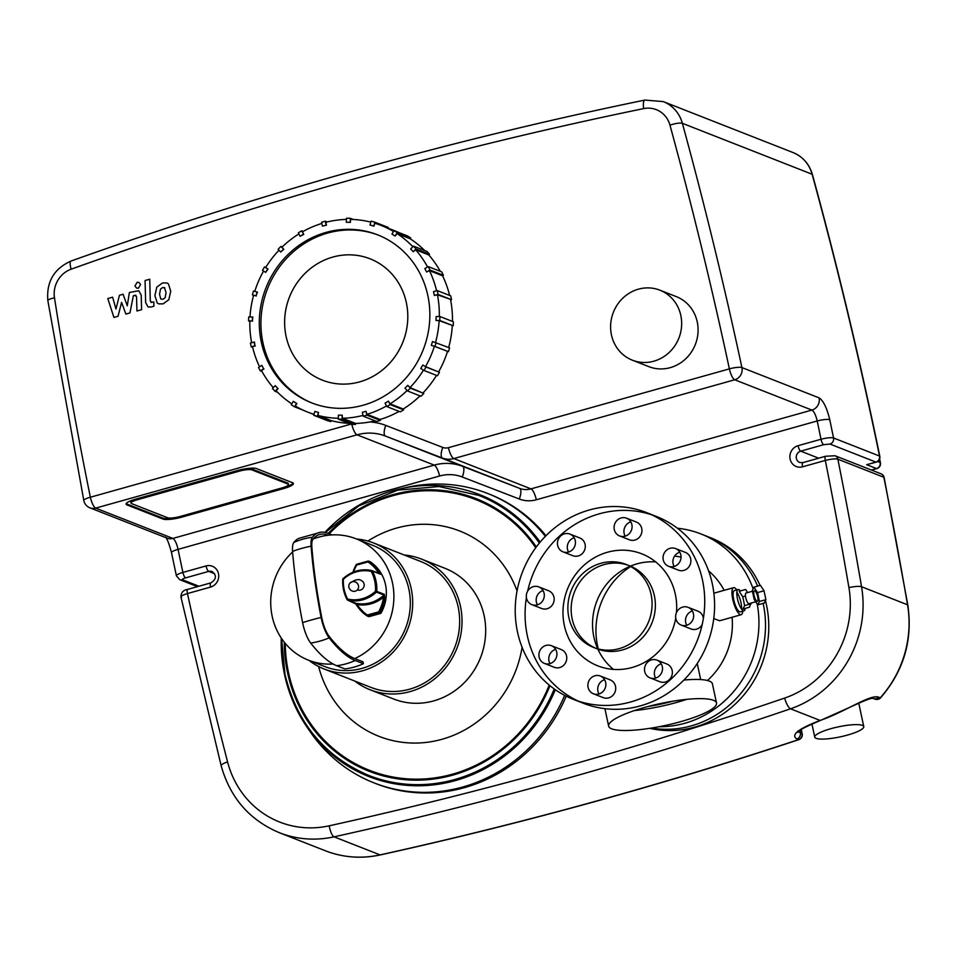 <?xml version="1.0" encoding="UTF-8"?>
<svg xmlns="http://www.w3.org/2000/svg" width="957" height="957" viewBox="0 0 957 957"><rect width="100%" height="100%" fill="white"/><g stroke="black" fill="none" stroke-linecap="round" stroke-linejoin="round"><path stroke-width="1.44" d="M358.325 585.17A5.012 4.725 42.4 0 1 350.513 589.967A5.012 4.725 42.4 0 1 354.628 581.76A5.012 4.725 42.4 0 1 358.325 585.17M349.987 583.088C355.286 579.547 359.054 578.71 361.279 580.576A5.012 4.689 111.4 0 1 362.488 588.914A5.012 4.689 111.4 0 1 357.619 589.919L357.404 589.847M303.417 234.274L300.055 236.271L298.309 232.826A101.298 94.815 111.4 0 1 301.67 230.828L303.752 234.405L300.055 236.271M303.154 231.415L301.67 230.828M321.851 223.436A100.294 93.882 111.4 0 0 302.436 231.821L303.752 234.405M283.499 249.239L280.7 252.05L278.14 249.251A101.298 94.815 111.4 0 1 280.927 246.428L283.822 249.358L280.7 252.05M282.231 246.942L280.927 246.428M298.871 233.939A100.294 93.882 111.4 0 0 281.908 247.253L283.822 249.358M267.709 268.929L265.675 272.374L262.481 270.4A101.298 94.815 111.4 0 1 264.515 266.943L268.044 269.061L265.675 272.374M265.735 267.422L264.515 266.943M279.001 250.196A100.294 93.882 111.4 0 0 265.639 267.565L268.044 269.061M257.146 292.017L256.009 295.857L252.385 294.84A101.298 94.815 111.4 0 1 253.521 290.988L257.469 292.148L256.009 295.857M252.385 294.84L253.593 295.318M256.332 295.988L253.617 295.223A100.294 93.882 111.4 0 0 250.004 316.923M252.504 316.923L252.349 320.894L248.557 320.906A101.298 94.815 111.4 0 1 248.724 316.923L252.839 317.054L252.349 320.894M248.557 320.906L249.825 321.408M252.672 321.026L249.837 321.038A100.294 93.882 111.4 0 0 251.631 342.642M254.119 341.948L254.945 345.788L251.248 346.829A101.298 94.815 111.4 0 1 250.423 342.989L254.454 342.08L254.945 345.788M251.248 346.829L252.66 347.379M255.28 345.92L252.504 346.697A100.294 93.882 111.4 0 0 259.574 366.758M261.883 365.395L263.63 368.828L260.268 370.826A101.298 94.815 111.4 0 1 258.522 367.38L261.883 365.395L263.63 368.828M260.268 370.826L262.015 371.507M263.965 368.959L261.44 370.455A100.294 93.882 111.4 0 0 273.271 387.645M275.257 385.647L277.817 388.458L275.018 391.281A101.298 94.815 111.4 0 1 272.458 388.47L275.257 385.647L277.817 388.458M275.018 391.281L277.602 392.286M278.14 388.59L276.047 390.695A100.294 93.882 111.4 0 0 291.837 403.878M293.32 401.354L296.526 403.328L294.493 406.785A101.298 94.815 111.4 0 1 291.287 404.799L293.32 401.354L296.526 403.328M294.493 406.785L303.572 410.35M296.849 403.459L295.33 406.043A100.294 93.882 111.4 0 0 307.915 412.192L313.944 414.548M314.865 411.414L318.49 412.443L317.341 416.283A101.298 94.815 111.4 0 1 313.729 415.266L314.865 411.414M338.288 418.269A100.294 93.882 111.4 0 1 317.963 415.446L318.49 412.443M313.729 415.266L327.198 420.554A101.298 94.815 -68.6 0 0 330.811 421.57L331.098 420.613L317.963 415.446M317.341 416.283L330.811 421.57M338.407 415.171L342.199 415.159L342.032 419.13A101.298 94.815 111.4 0 1 338.252 419.142L338.407 415.171M363.014 415.422A100.294 93.882 111.4 0 1 342.403 418.269L342.199 415.159M338.252 419.142L351.721 424.43A101.298 94.815 -68.6 0 0 355.502 424.418L355.549 423.425L342.403 418.269M342.032 419.13L355.502 424.418M362.356 412.335L366.053 411.307L366.878 415.147A101.298 94.815 111.4 0 1 363.182 416.175L362.356 412.335M386.496 405.959A100.294 93.882 111.4 0 1 366.998 414.309L366.053 411.307M363.182 416.175L376.639 421.463A101.298 94.815 -68.6 0 0 380.348 420.434L380.132 419.465L366.998 414.309M366.878 415.147L380.348 420.434M385.061 403.136L388.422 401.139L390.169 404.584A101.298 94.815 111.4 0 1 386.807 406.569L385.061 403.136M407.12 390.516A100.294 93.882 111.4 0 1 390.061 403.842L388.422 401.139M386.807 406.569L400.277 411.857A101.298 94.815 -68.6 0 0 403.639 409.871L403.208 409.01L390.061 403.842M390.169 404.584L403.639 409.871M404.99 388.171L407.778 385.36L410.338 388.159A101.298 94.815 111.4 0 1 407.55 390.982L404.99 388.171M423.461 370.144A100.294 93.882 111.4 0 1 410.027 387.585L407.778 385.36M407.55 390.982L421.02 396.27A101.298 94.815 -68.6 0 0 423.807 393.447L410.027 387.585M410.338 388.159L423.807 393.447M420.769 368.481L422.803 365.036L426.009 367.01A101.298 94.815 111.4 0 1 423.975 370.467L420.769 368.481M434.382 346.29L431.344 345.393L432.48 341.553L449.563 347.858A101.298 94.815 -68.6 0 1 448.426 351.697L434.382 346.29A100.294 93.882 111.4 0 1 425.53 366.651L422.803 365.036M423.975 370.467L437.433 375.754A101.298 94.815 -68.6 0 0 439.466 372.297L425.53 366.651M426.009 367.01L439.466 372.297M436.093 342.57A101.298 94.815 111.4 0 1 434.957 346.41L431.344 345.393M448.426 351.697L434.957 346.41M435.973 320.487L436.141 316.516L439.921 316.504A101.298 94.815 111.4 0 1 439.765 320.475L435.973 320.487L439.143 320.607A100.294 93.882 111.4 0 1 435.531 342.415M439.143 320.607L453.223 325.763A101.298 94.815 -68.6 0 0 453.391 321.791L439.921 316.504M453.223 325.763L439.765 320.475M434.358 295.462L433.533 291.622L437.229 290.581A101.298 94.815 111.4 0 1 438.055 294.421L434.358 295.462L437.457 294.816A100.294 93.882 111.4 0 1 439.311 316.504M437.457 294.816L451.525 299.708A101.298 94.815 -68.6 0 0 450.699 295.869L437.229 290.581M451.525 299.708L438.055 294.421M426.595 272.015L424.848 268.582L428.21 266.584A101.298 94.815 111.4 0 1 429.956 270.018L426.595 272.015L429.454 270.652A100.294 93.882 111.4 0 1 436.583 290.761M429.454 270.652L442.589 275.807L443.426 275.305A101.298 94.815 -68.6 0 0 441.679 271.872L428.21 266.584M443.426 275.305L429.956 270.018M413.233 251.763L410.661 248.952L413.46 246.128A101.298 94.815 111.4 0 1 416.02 248.94L413.233 251.763L415.649 249.777A100.294 93.882 111.4 0 1 427.564 266.967M415.649 249.777L428.784 254.933L429.49 254.227A101.298 94.815 -68.6 0 0 426.93 251.416L413.46 246.128M429.49 254.227L416.02 248.94M395.157 236.056L391.951 234.082L393.997 230.625A101.298 94.815 111.4 0 1 397.191 232.611L395.157 236.056L397.011 233.604A100.294 93.882 111.4 0 1 412.862 246.727M397.011 233.604L410.146 238.76L410.661 237.898A101.298 94.815 -68.6 0 0 407.455 235.912L393.997 230.625M410.661 237.898L397.191 232.611M373.613 225.996L370 224.967L371.137 221.127A101.298 94.815 111.4 0 1 374.749 222.144L373.936 226.127L370 224.967M388.004 228.137L388.219 227.431L374.749 222.144M393.506 231.438A100.294 93.882 111.4 0 0 381.221 225.481A100.294 93.882 111.4 0 0 374.797 223.232L373.936 226.127M350.071 222.239L346.278 222.251L346.446 218.268A101.298 94.815 111.4 0 1 350.226 218.268L350.394 222.371L346.278 222.251M353.336 219.488L350.226 218.268M370.838 222.132A100.294 93.882 111.4 0 0 350.525 219.392L350.394 222.371M326.457 225.194L322.425 226.103L326.457 225.194L325.835 222.311A100.294 93.882 111.4 0 1 346.398 219.404M381.221 225.481L394.356 230.637A100.294 93.882 111.4 0 1 398.71 232.479M410.146 238.76A100.294 93.882 111.4 0 1 424.681 250.543M428.784 254.933A100.294 93.882 111.4 0 1 440.256 271.31M442.589 275.807A100.294 93.882 111.4 0 1 449.611 295.438M450.603 299.972A100.294 93.882 111.4 0 1 452.458 321.42M452.278 325.775A100.294 93.882 111.4 0 1 448.677 347.511M447.517 351.446A100.294 93.882 111.4 0 1 438.665 371.806M436.548 375.395A100.294 93.882 111.4 0 1 423.161 392.753M420.039 395.887A100.294 93.882 111.4 0 1 403.208 409.01M399.117 411.402A100.294 93.882 111.4 0 1 380.132 419.465M375.072 420.853A100.294 93.882 111.4 0 1 355.549 423.425M348.934 423.341A100.294 93.882 111.4 0 1 331.098 420.613M314.004 414.321A100.294 93.882 111.4 0 1 307.915 412.192M254.765 291.347A100.294 93.882 111.4 0 1 263.57 271.07M261.321 342.187A90.269 84.491 111.4 0 1 289.863 252.804A90.269 84.491 111.4 0 1 377.56 234.812A90.269 84.491 111.4 0 1 423.221 349.712A90.269 84.491 111.4 0 1 311.587 402.849A90.269 84.491 111.4 0 1 261.321 342.187M322.425 226.103L321.6 222.263A101.298 94.815 111.4 0 1 325.308 221.223L326.134 225.074M327.21 221.976L325.308 221.223M286.083 336.338A65.196 61.021 111.4 0 1 306.707 271.788A65.196 61.021 111.4 0 1 370.036 258.797A65.196 61.021 111.4 0 1 403.017 341.781A65.196 61.021 111.4 0 1 322.389 380.156A65.196 61.021 111.4 0 1 286.083 336.338M312.401 403.172A90.269 84.491 111.4 0 1 262.96 342.833A90.269 84.491 111.4 0 1 291.167 253.772A90.269 84.491 111.4 0 1 378.374 235.135M369.761 561.592A1.005 0.933 111.4 0 1 370.096 561.723A38.747 36.27 111.4 0 1 381.089 612.982L378.637 611.858L379.163 612.947A1.005 0.933 -68.6 0 0 379.773 612.468A38.747 36.27 -68.6 0 0 384.726 597.431L384.331 594.345L376.783 591.39L375.503 591.247L376.436 592.108A1.005 0.933 -68.6 0 0 376.783 591.39A38.747 36.27 -68.6 0 0 372.417 571.054A1.005 0.933 -68.6 0 0 371.83 570.587L371.256 571.437L372.417 571.054L380.635 574.272L372.07 570.683M384.726 597.431L383.47 597.216A37.742 35.337 111.4 0 1 378.637 611.858L367.392 615.016L367.201 615.985A1.005 0.933 -68.6 0 0 367.931 616.105L367.392 615.016A37.742 35.337 111.4 0 1 357.188 604.585L356.722 605.291A38.747 36.27 -68.6 0 0 367.153 615.961M381.089 612.982A1.005 0.933 111.4 0 1 380.479 613.461L369.246 616.619A1.005 0.933 111.4 0 1 368.672 616.583L367.356 616.069A1.005 1.005 0 0 1 367.177 615.973L355.047 603.03A1.005 0.933 -68.6 0 0 355.286 603.125A33.698 31.545 111.4 0 0 383.996 595.063L383.47 597.216A34.703 32.49 -68.6 0 1 357.188 604.585L347.726 600.159L347.642 599.058L347.14 599.692A1.005 0.933 -68.6 0 0 347.726 600.159A33.698 31.545 -68.6 0 0 376.436 592.108L383.996 595.063A1.005 0.933 -68.6 0 0 384.331 594.345M354.688 602.659L356.722 605.291M370.096 561.723L368.78 561.209A1.005 0.933 -68.6 0 0 368.05 561.101L367.931 561.926L368.78 561.209A38.747 36.27 -68.6 0 1 380.635 574.272L379.809 573.721M336.697 665.701A67.193 62.899 -68.6 0 0 355.191 660.509A182.763 52.479 -105.7 0 1 329.172 637.864A67.193 52.743 142 0 1 310.678 643.056A182.763 52.479 -105.7 0 0 336.697 665.701L344.903 668.919A67.193 62.899 -68.6 0 0 363.409 663.727L362.99 661.789L354.772 658.572A65.196 61.021 -68.6 0 0 392.43 582.634A65.196 61.021 -68.6 0 0 356.124 538.815A65.196 61.021 -68.6 0 0 328.335 535.226A65.196 61.021 -68.6 0 0 313.083 539.042M355.191 660.509L363.409 663.727M329.172 637.864A20.061 5.754 -105.7 0 1 321.109 617.456A237.527 68.21 -105.7 0 1 311.097 546.196A20.061 5.754 -105.7 0 1 312.329 537.284A136.026 39.058 -105.7 0 1 320.834 532.2A136.026 39.058 -105.7 0 1 327.916 533.288L332.079 534.915M292.639 551.95A65.196 61.021 -68.6 0 0 308.477 660.174L324.902 666.622A65.196 61.021 -68.6 0 0 388.231 653.631A65.196 61.021 -68.6 0 0 408.854 589.081A65.196 61.021 -68.6 0 0 372.548 545.263L356.124 538.815M308.477 660.174A65.196 61.021 -68.6 0 0 333.144 664.026M354.772 658.572A180.729 51.893 -105.7 0 1 329.041 636.178A18.027 5.18 -105.7 0 1 321.803 617.839A235.494 67.624 -105.7 0 1 311.874 547.177A18.027 5.18 -105.7 0 1 312.975 539.174A134.004 38.483 -105.7 0 1 321.42 534.15A134.004 38.483 -105.7 0 1 328.335 535.226M310.678 643.056A20.061 5.754 -105.7 0 1 302.615 622.648A237.527 68.21 -105.7 0 1 292.603 551.388A20.061 5.754 -105.7 0 1 293.823 542.475A136.026 39.058 -105.7 0 1 298.931 538.348L320.834 532.2M354.76 681.037A70.208 65.722 -68.6 0 0 370.048 689.734L393.686 699.017A70.208 65.722 -68.6 0 0 461.896 685.021A70.208 65.722 -68.6 0 0 484.098 615.507A70.208 65.722 -68.6 0 0 445.005 568.314L421.355 559.032A70.208 65.722 -68.6 0 0 404.237 555M370.048 689.734A70.208 65.722 -68.6 0 0 438.246 675.738A70.208 65.722 -68.6 0 0 460.449 606.224A70.208 65.722 -68.6 0 0 421.355 559.032M309.003 660.378A67.696 63.365 -68.6 0 0 323.992 668.955L370.957 687.401A67.696 63.365 -68.6 0 0 436.727 673.907A67.696 63.365 -68.6 0 0 458.14 606.87A67.696 63.365 -68.6 0 0 420.434 561.364L373.469 542.93A67.696 63.365 -68.6 0 0 356.65 539.018M323.992 668.955A67.696 63.365 -68.6 0 0 389.75 655.461A67.696 63.365 -68.6 0 0 411.163 588.423A67.696 63.365 -68.6 0 0 373.469 542.93M403.878 488.058A155.453 145.512 111.4 0 1 487.651 493.477L489.302 494.123A155.453 145.512 111.4 0 1 545.98 535.717M566.233 696.182A155.453 145.512 111.4 0 1 375.67 783.532L374.031 782.886A155.453 145.512 111.4 0 1 308.955 729.856M487.651 493.477A155.453 145.512 111.4 0 1 545.37 536.351A155.453 145.512 111.4 0 0 406.869 487.364L400.923 488.68A151.445 141.756 111.4 0 1 540.143 542.105M555.299 689.71A151.445 141.756 111.4 0 1 438.497 784.226A151.445 141.756 111.4 0 1 307.209 727.392L310.678 732.404A155.453 145.512 111.4 0 0 444.598 790.865A155.453 145.512 111.4 0 0 564.654 695.38A155.453 145.512 111.4 0 1 374.031 782.886M763.243 603.891A100.294 93.882 111.4 0 1 651.573 728.05A100.294 93.882 -68.6 0 0 763.243 603.891A100.294 93.882 -68.6 0 0 763.136 603.377A100.294 93.882 111.4 0 1 763.243 603.891M760.061 585.433A100.294 93.882 111.4 0 0 710.68 537.774L707.39 536.482A100.294 93.882 111.4 0 1 757.645 586.115A100.294 93.882 -68.6 0 0 707.39 536.482L700.823 533.898A100.294 93.882 -68.6 0 0 677.46 528.252M801.057 729.581L801.918 733.588A5.012 4.689 111.4 0 1 798.533 739.629A5.012 1.388 71.7 0 0 798.868 739.653A5.012 5.012 0 0 0 802.193 733.84A5.012 1.017 167.9 0 0 801.918 733.588L798.425 731.71M798.03 730.885L797.935 732.32C796.858 731.256 804.394 727.284 820.532 720.418L859.135 703.108C874.602 696.122 873.059 699.017 873.406 698.478L873.406 698.478A5.012 4.689 -68.6 0 0 878.598 697.151C870.296 693.897 844.265 712.379 820.101 720.43C798.222 728.839 790.482 735.024 796.882 738.983L798.533 739.629A4513.176 4224.605 111.4 0 1 380.061 854.888A5.012 1.495 77.5 0 0 380.36 854.912C521.386 823.774 660.892 785.35 798.868 739.653M876.253 462.123A5.012 5.012 0 0 0 879.806 456.286A5.012 1.005 -11.6 0 0 879.531 456.046L833.547 437.983A4513.176 4224.605 -68.6 0 0 829.755 419.716C826.908 407.885 823.355 400.6 819.096 397.873L741.914 367.572A4513.176 4224.605 -68.6 0 0 682.377 123.309L812.122 174.246A5.012 1.101 -15.3 0 1 812.397 174.485C809.299 163.994 802.839 156.673 793.042 152.546A35.098 32.861 111.4 0 1 812.122 174.246A4513.176 4224.605 111.4 0 1 879.531 456.046A5.012 4.689 111.4 0 1 875.93 462.099A5.012 1.435 74.3 0 0 876.253 462.123L871.851 463.355M765.444 600.625A100.294 93.882 111.4 0 1 766.521 605.183A100.294 93.882 111.4 0 1 649.803 728.325M198.924 586.234L182.596 579.822A5.012 1.017 -12.1 0 1 185.586 577.872A5.012 1.435 -105.7 0 1 182.907 572.43A4503.14 4215.214 111.4 0 1 178.062 549.366C176.698 543.432 174.975 539.784 172.882 538.42L95.688 508.119A10.025 2.883 -105.7 0 1 90.353 497.233A10.025 2.01 168.5 0 0 83.809 500.511A10.025 10.025 0 0 0 89.97 507.856A10.025 9.391 -68.6 0 0 95.688 508.119L357.033 434.813A50.147 46.941 111.4 0 1 385.42 436.057L442.433 458.068A20.061 18.781 -68.6 0 0 453.797 458.57L734.713 379.773A10.025 9.391 -68.6 0 0 741.914 367.572A10.025 2.034 167.9 0 0 729.378 368.876A10.025 2.883 74.3 0 0 734.713 379.773L811.907 410.075C814.036 411.438 815.807 415.063 817.206 420.972A4503.14 4215.214 111.4 0 1 821.01 439.251L798.042 445.699A11.029 10.324 -68.6 0 0 790.123 459.109A11.029 10.324 -68.6 0 0 802.564 466.813L825.305 460.437C831.119 458.977 835.294 458.57 837.854 459.193L883.837 477.256A4513.176 4224.605 111.4 0 1 907.535 604.788A105.306 98.571 111.4 0 1 880.237 697.797A5.012 4.689 111.4 0 1 875.045 699.124A5.012 5.012 0 0 0 880.596 697.82A5.012 0.658 -137.9 0 1 880.237 697.797L878.598 697.151M126.934 504.889A15.049 3.062 -12.1 0 1 126.097 504.148A15.049 3.062 -12.1 0 1 135.882 499.064L237.635 470.521A15.049 3.062 -12.1 0 1 256.428 468.559L292.567 482.747A15.049 3.062 -12.1 0 1 293.404 483.488A15.049 3.062 -12.1 0 1 283.619 488.572L181.866 517.115A15.049 3.062 -12.1 0 1 163.061 519.065L126.934 504.889L126.731 503.92L162.857 518.108A15.049 3.062 167.9 0 0 181.663 516.158L283.416 487.615A15.049 3.062 167.9 0 0 293.105 483.046M659.875 290.174L676.3 296.622A37.61 35.206 111.4 0 1 697.246 321.911A37.61 35.206 111.4 0 1 685.344 359.15A37.61 35.206 111.4 0 1 648.81 366.639L632.386 360.191A37.61 35.206 111.4 0 1 613.365 312.317A37.61 35.206 111.4 0 1 659.875 290.174A37.61 35.206 111.4 0 1 680.822 315.463A37.61 35.206 111.4 0 1 668.919 352.702A37.61 35.206 111.4 0 1 632.386 360.191M307.209 727.392A151.445 141.756 111.4 0 1 284.6 674.781A151.445 141.756 111.4 0 1 281.238 638.02M324.866 532.379A151.445 141.756 111.4 0 1 400.923 488.68M479.086 495.499A150.44 140.823 111.4 0 1 479.254 495.57A150.44 140.823 111.4 0 1 539.497 542.894M554.51 689.16A150.44 140.823 111.4 0 1 369.294 775.637A150.44 140.823 111.4 0 1 369.139 775.565M367.883 541.052A110.318 103.272 111.4 0 1 517.043 590.947M522.091 647.279A110.318 103.272 111.4 0 1 424.059 742.632A110.318 103.272 111.4 0 1 318.621 666.539M549.198 685.08A145.428 136.121 111.4 0 1 410.218 779.022A145.428 136.121 111.4 0 1 288.512 672.58A145.428 136.121 111.4 0 1 285.246 643.379M329.148 533.779A145.428 136.121 111.4 0 1 535.705 547.775M288.5 484.529L288.284 483.572A10.025 2.034 167.9 0 0 287.734 483.082L251.607 468.894A10.025 2.034 167.9 0 0 239.071 470.198L137.318 498.741A10.025 2.034 167.9 0 0 130.798 502.138L131.001 503.095A10.025 2.034 167.9 0 0 131.564 503.585L167.69 517.773A10.025 2.034 167.9 0 0 180.227 516.469L281.968 487.926A10.025 2.034 167.9 0 0 288.5 484.529A10.025 2.034 167.9 0 0 287.937 484.039L251.811 469.863A10.025 2.034 167.9 0 0 239.274 471.167L137.521 499.698A10.025 2.034 167.9 0 0 131.001 503.095M823.63 731.052A25.073 5.096 167.9 0 0 814.754 737.117A25.073 5.096 167.9 0 0 816.142 738.349A25.073 5.096 167.9 0 0 843.954 736.005A25.073 5.096 167.9 0 0 863.776 726.602A25.073 5.096 167.9 0 0 849.23 725.059A25.073 5.096 167.9 0 0 823.63 731.052M332.833 257.062A65.196 61.021 111.4 0 1 370.036 258.797A65.196 61.021 111.4 0 1 403.017 341.781A65.196 61.021 111.4 0 1 322.389 380.156A65.196 61.021 111.4 0 1 284.863 316.623A65.196 61.021 111.4 0 1 332.833 257.062M753.135 588.83A100.294 93.882 -68.6 0 0 700.823 533.898M659.134 726.722A100.294 93.882 -68.6 0 0 757.226 604.058M724.15 590.325A72.206 67.588 -68.6 0 0 708.587 570.862M681.049 557.141A72.206 67.588 -68.6 0 0 674.613 556.065M632.768 565.228A72.206 67.588 -68.6 0 0 630.938 566.353M630.651 566.532A72.206 67.588 -68.6 0 0 598.292 648.966M598.376 649.289A72.206 67.588 -68.6 0 0 598.962 651.358M707.474 680.511A72.206 67.588 -68.6 0 0 732.093 617.265M757.537 592.61L753.96 587.143L752.286 590.553L754.188 599.417L757.765 604.884L759.439 601.475L757.537 592.61L764.009 590.792L760.432 585.325L753.96 587.143M757.765 604.884L764.236 603.066L765.911 599.668L764.009 590.792M765.911 599.668L759.439 601.475M757.669 596.725A5.515 1.579 74.3 0 0 754.367 590.708A5.515 1.579 74.3 0 0 754.331 596.438A5.515 1.579 74.3 0 0 757.346 601.319A5.515 1.579 74.3 0 0 757.669 596.725M752.429 591.247L746.041 593.041A5.515 1.579 74.3 0 0 746.017 598.771A5.515 1.579 74.3 0 0 749.032 603.664L755.731 601.774M750.97 603.113L749.439 607.216L742.967 609.035L744.642 605.625L742.74 596.761L745.467 595.996M742.74 596.761L739.163 591.294L745.635 589.476L747.668 592.586M751.113 603.819L744.642 605.625M740.359 590.959A11.029 3.17 74.3 0 0 738.086 589.548A11.029 3.17 74.3 0 0 738.014 601.02A11.029 3.17 74.3 0 0 744.044 610.781A11.029 3.17 74.3 0 0 745.252 608.389M741.579 609.13A11.029 3.17 74.3 0 0 740.969 602.623A11.029 3.17 74.3 0 0 736.842 592.239M738.086 589.548L734.378 590.577A11.029 3.17 74.3 0 0 734.306 602.061A11.029 3.17 74.3 0 0 740.347 611.822L744.044 610.781M736.782 589.907A14.044 4.031 74.3 0 0 733.564 587.682A14.044 4.031 74.3 0 0 733.481 602.288A14.044 4.031 74.3 0 0 741.149 614.717A14.044 4.031 74.3 0 0 742.74 611.152M741.149 614.717L719.592 620.77L713.755 618.581M655.712 561.915A60.171 56.331 -68.6 0 0 630.448 566.137M630.161 566.257A60.171 56.331 -68.6 0 0 597.742 648.822M597.874 649.109A60.171 56.331 -68.6 0 0 613.509 669.398M672.364 701.29A44.584 9.068 -12.1 0 1 648.224 706.469M609.681 668.991L607.133 668.56M683.896 680.044A55.159 11.221 -12.1 0 1 712.403 683.8L716.518 703.012A55.159 11.221 -12.1 0 1 664.936 725.538A55.159 11.221 -12.1 0 1 608.652 726.136A55.159 11.221 -12.1 0 1 644.516 707.474A55.159 11.221 -12.1 0 1 716.518 703.012M686.588 699.388A55.159 11.221 -12.1 0 1 634.479 710.561M676.443 612.695A60.171 56.331 -68.6 0 0 675.331 594.285A60.171 56.331 -68.6 0 0 641.824 553.84A60.171 56.331 -68.6 0 0 567.405 589.261A60.171 56.331 -68.6 0 0 597.838 665.869A60.171 56.331 -68.6 0 0 675.75 618.031M573.327 699.34L583.184 703.204A100.294 93.882 -68.6 0 0 680.606 683.214A100.294 93.882 -68.6 0 0 712.331 583.902A100.294 93.882 -68.6 0 0 656.478 516.493L646.633 512.629A100.294 93.882 -68.6 0 0 522.594 571.676A100.294 93.882 -68.6 0 0 573.327 699.34A100.294 93.882 -68.6 0 0 670.761 679.35A100.294 93.882 -68.6 0 0 702.474 580.038A100.294 93.882 -68.6 0 0 646.633 512.629M651.502 514.71A100.294 93.882 -68.6 0 0 527.654 591.163M526.41 597.611A100.294 93.882 -68.6 0 0 578.315 701.122M668.56 566.281L678.417 570.145A9.522 8.924 -68.6 0 0 689.495 565.982A9.522 8.924 -68.6 0 0 685.379 552.404L675.522 548.54A9.522 8.924 111.4 0 1 679.637 562.118A9.522 8.924 111.4 0 1 668.56 566.281A9.522 8.924 111.4 0 1 663.739 554.151A9.522 8.924 111.4 0 1 675.522 548.54M679.769 552.201A9.522 8.924 -68.6 0 0 674.171 566.484M681.169 625.065A9.522 8.924 111.4 0 1 676.348 612.935A9.522 8.924 111.4 0 1 688.131 607.336A9.522 8.924 111.4 0 1 693.61 616.619A9.522 8.924 111.4 0 1 686.6 625.316A9.522 8.924 111.4 0 1 681.169 625.065L691.014 628.94A9.522 8.924 -68.6 0 0 696.457 629.192A9.522 8.924 -68.6 0 0 702.163 624.67M703.395 618.222A9.522 8.924 -68.6 0 0 697.976 611.2L688.131 607.336M692.378 610.997A9.522 8.924 -68.6 0 0 686.767 625.268M650.03 677.867L659.887 681.743A9.522 8.924 -68.6 0 0 671.67 676.132A9.522 8.924 -68.6 0 0 666.85 664.002L656.992 660.139A9.522 8.924 111.4 0 1 661.813 672.269A9.522 8.924 111.4 0 1 650.03 677.867A9.522 8.924 111.4 0 1 648.679 677.197A9.522 8.924 111.4 0 1 645.532 665.007A9.522 8.924 111.4 0 1 656.992 660.139M661.239 663.799A9.522 8.924 -68.6 0 0 655.629 678.082M604.597 679.685A9.522 8.924 -68.6 0 0 597.946 691.229A9.522 8.924 -68.6 0 0 598.998 693.969M593.388 693.765L603.245 697.629A9.522 8.924 -68.6 0 0 615.028 692.019A9.522 8.924 -68.6 0 0 610.207 679.889L600.35 676.025A9.522 8.924 111.4 0 1 605.171 688.155A9.522 8.924 111.4 0 1 593.388 693.765A9.522 8.924 111.4 0 1 588.088 687.353A9.522 8.924 111.4 0 1 591.103 677.927A9.522 8.924 111.4 0 1 600.35 676.025M555.646 649.348A9.522 8.924 -68.6 0 0 550.167 653.715A9.522 8.924 -68.6 0 0 550.036 663.632M544.425 663.416L554.282 667.292A9.522 8.924 -68.6 0 0 566.066 661.682A9.522 8.924 -68.6 0 0 561.245 649.552L551.399 645.688A9.522 8.924 111.4 0 1 556.22 657.818A9.522 8.924 111.4 0 1 544.425 663.416A9.522 8.924 111.4 0 1 540.322 649.851A9.522 8.924 111.4 0 1 551.399 645.688M543.038 590.565A9.522 8.924 -68.6 0 0 537.439 604.836M531.829 604.633L541.686 608.496A9.522 8.924 -68.6 0 0 553.469 602.886A9.522 8.924 -68.6 0 0 548.648 590.768L538.791 586.892A9.522 8.924 111.4 0 1 543.612 599.022A9.522 8.924 111.4 0 1 531.829 604.633A9.522 8.924 111.4 0 1 526.338 595.35A9.522 8.924 111.4 0 1 533.36 586.641A9.522 8.924 111.4 0 1 538.791 586.892M562.967 551.83L572.812 555.694A9.522 8.924 -68.6 0 0 584.272 550.825A9.522 8.924 -68.6 0 0 581.126 538.635A9.522 8.924 -68.6 0 0 579.786 537.954L569.929 534.09A9.522 8.924 111.4 0 1 571.281 534.772A9.522 8.924 111.4 0 1 574.427 546.961A9.522 8.924 111.4 0 1 562.967 551.83A9.522 8.924 111.4 0 1 558.146 539.7A9.522 8.924 111.4 0 1 569.929 534.09M574.176 537.75A9.522 8.924 -68.6 0 0 568.566 552.033M619.598 535.944L629.455 539.808A9.522 8.924 -68.6 0 0 638.714 537.906A9.522 8.924 -68.6 0 0 641.728 528.479A9.522 8.924 -68.6 0 0 636.417 522.067L626.56 518.204A9.522 8.924 111.4 0 1 631.871 524.603A9.522 8.924 111.4 0 1 628.857 534.042A9.522 8.924 111.4 0 1 619.598 535.944A9.522 8.924 111.4 0 1 614.777 523.814A9.522 8.924 111.4 0 1 626.56 518.204M630.807 521.864A9.522 8.924 -68.6 0 0 625.208 536.147M651.095 594.453A44.584 41.725 -68.6 0 0 626.273 564.486A44.584 41.725 -68.6 0 0 571.138 590.732A44.584 41.725 -68.6 0 0 593.687 647.482A44.584 41.725 -68.6 0 0 636.991 638.594A44.584 41.725 -68.6 0 0 651.095 594.453M593.687 647.482L596.965 648.762A44.584 41.725 -68.6 0 0 640.281 639.886A44.584 41.725 -68.6 0 0 654.373 595.733A44.584 41.725 -68.6 0 0 629.55 565.778L626.273 564.486M627.9 565.168A44.584 41.725 -68.6 0 0 574.415 592.024A44.584 41.725 -68.6 0 0 595.338 648.08M134.829 295.306L136.54 296.682L136.935 310.989L141.612 309.685L141.193 295.031L138.741 290.737L129.374 292.495L127.269 305.821L123.094 294.254L119.446 295.27L115.964 308.991L112.615 297.184L107.794 298.536L113.931 317.437L118.022 316.288L121.611 302.34L125.857 314.087L129.937 312.939L133.382 295.713L135.882 295.27M164.855 287.842L162.642 287.555L160.513 289.062L159.556 294.313L160.764 298.991L162.941 299.29L165.118 297.771L166.063 292.483L164.365 287.555M156.804 287.088L154.89 295.617L157.211 302.998L158.635 303.848L163.061 303.883L168.815 299.744L170.729 291.179L168.408 283.834L167.008 282.997L162.523 282.949L156.804 287.088M152.007 302.4L150.297 301.024L149.735 279.217L145.069 280.533L145.643 302.639L148.084 306.958L151.254 306.97L153.91 306.216L153.802 301.898L150.955 302.436M138.394 288.201L140.595 284.468L138.885 282.399L137.138 282.315L134.937 286.047L136.648 288.117L138.394 288.201M355.155 603.089L347.606 600.123A1.005 1.005 0 0 1 347.092 599.656C343.814 593.388 342.355 586.605 342.726 579.32L343.12 578.65A33.698 31.545 -68.6 0 1 371.795 570.587C361.16 568.422 351.578 571.102 343.049 578.638A1.005 1.005 0 0 0 342.726 579.32L342.785 579.368A38.747 36.27 -68.6 0 0 347.08 599.584M356.686 564.295A1.005 0.933 -68.6 0 0 356.207 564.738L367.931 561.125M353.635 571.963A37.742 35.337 111.4 0 1 356.686 565.085L367.931 561.926A37.742 35.337 111.4 0 1 378.697 573.279M356.195 564.762A38.747 36.27 -68.6 0 0 352.918 572.262M375.503 591.247A32.705 30.612 111.4 0 1 347.642 599.058A37.742 35.337 111.4 0 1 343.396 579.248A32.705 30.612 111.4 0 1 371.256 571.437A37.742 35.337 111.4 0 1 375.503 591.247M369.246 616.619L367.931 616.105L379.163 612.947L380.479 613.461M312.329 537.284A67.193 63.066 -141 0 0 293.823 542.475M311.097 546.196A67.193 36.617 175.6 0 0 292.603 551.388M321.109 617.456A67.193 17.286 168.9 0 0 302.615 622.648M881.038 473.811A5.012 5.012 0 0 1 884.124 477.495A5.012 1.005 168.7 0 0 883.837 477.256A5.012 4.689 111.4 0 0 881.038 473.811L835.054 455.759A5.012 4.689 111.4 0 1 835.054 455.759A5.012 4.689 111.4 0 1 837.854 459.193A4513.176 4224.605 -68.6 0 1 861.551 586.737A10.025 1.914 170.3 0 0 848.931 587.622A95.281 89.18 111.4 0 1 784.644 698.072A4503.14 4215.214 111.4 0 1 329.232 825.807A95.281 89.18 111.4 0 1 227.575 761.916A4503.14 4215.214 111.4 0 1 187.464 593.555A5.012 1.435 -105.7 0 1 187.751 589.368C183.313 590.014 181.04 592.539 180.945 596.965L221.151 765.72A10.025 2.165 -14.5 0 1 227.575 761.916M884.124 477.495L907.81 605.039A5.012 0.957 170.3 0 0 907.535 604.788L861.551 586.737A105.306 98.571 -68.6 0 1 790.494 708.802L820.101 720.43A5.012 1.747 -110 0 0 820.532 720.418M799.753 730.526L800.267 732.942A5.012 4.689 111.4 0 1 796.882 738.983M221.151 765.72C230.194 797.827 249.586 820.149 279.336 832.698A105.306 98.571 -68.6 0 0 334.065 836.837L380.061 854.888A105.306 98.571 111.4 0 1 325.32 850.749C343.073 857.592 361.423 858.991 380.36 854.912M834.947 455.723A5.012 4.689 111.4 0 1 835.042 455.759L825.592 456.25A5.012 1.435 74.3 0 0 825.592 456.25A5.012 1.435 74.3 0 0 825.305 460.437A4503.14 4215.214 111.4 0 1 848.931 587.622M879.483 459.336A4503.14 4215.214 111.4 0 1 880.141 462.506A5.012 1.005 -11.6 0 1 880.416 462.745L879.639 458.953M877.617 461.513L880.141 462.506A5.012 4.689 111.4 0 1 876.528 468.559A5.012 1.435 74.3 0 0 876.863 468.583A5.012 5.012 0 0 0 880.416 462.745M803.174 462.662A5.012 1.435 74.3 0 0 802.851 462.638L799.741 462.506A6.017 5.634 111.4 0 1 800.71 451.142L823.678 444.694L829.946 444.048L875.93 462.099L866.683 464.695L876.528 468.559L871.348 470.019M829.946 444.048A5.012 4.689 -68.6 0 0 833.547 437.983C831.011 437.349 826.836 437.78 821.01 439.251A5.012 1.435 -105.7 0 0 823.678 444.694M350.956 424.13L90.353 497.233A4503.14 4215.214 111.4 0 1 54.477 297.806A25.073 23.47 111.4 0 1 71.129 269.192A4503.14 4215.214 111.4 0 1 643.642 108.608A25.073 23.47 111.4 0 1 669.972 125.152A10.025 2.201 -15.3 0 1 682.377 123.309A35.098 32.861 -68.6 0 0 663.297 101.609L793.042 152.546M182.596 579.822A5.012 4.689 111.4 0 1 179.737 579.691L179.737 579.691A5.012 4.689 111.4 0 1 179.629 579.643M181.495 597.455C180.06 596.51 182.045 595.206 187.464 593.555L210.564 587.072A5.012 1.435 -105.7 0 1 210.851 582.885L187.751 589.368M210.564 587.072A11.029 10.324 -68.6 0 0 218.471 573.65A11.029 10.324 -68.6 0 0 206.03 565.946A5.012 1.435 74.3 0 0 208.698 571.389A6.017 5.634 111.4 0 1 212.131 571.556C216.868 575.48 216.438 579.26 210.851 582.885M206.03 565.946L182.907 572.43A10.025 2.034 167.9 0 0 176.387 575.815L171.518 552.691A10.025 2.022 168.3 0 1 178.062 549.366L439.574 476.012A40.122 37.55 111.4 0 1 462.279 477.005L519.292 499.016A30.086 28.16 -68.6 0 0 536.327 499.769L817.206 420.972A10.025 2.022 168.1 0 1 829.755 419.716M185.586 577.872L208.698 571.389L214.583 573.698M825.592 456.25L802.851 462.638A5.012 1.435 74.3 0 0 802.564 466.813M818.678 458.2L800.71 451.142A5.012 1.435 -105.7 0 1 798.042 445.699M784.644 698.072A10.025 2.763 -108.9 0 0 790.494 708.802A4513.176 4224.605 -68.6 0 1 334.065 836.837A10.025 2.991 -102.5 0 1 329.232 825.807M536.327 499.769A10.025 2.883 74.3 0 0 530.979 488.871L811.907 410.075A10.025 9.391 -68.6 0 0 819.096 397.873M89.97 507.856L167.152 538.157A10.025 9.391 -68.6 0 0 172.882 538.42L434.227 465.114L357.033 434.813A10.025 2.883 -105.7 0 1 351.805 424.43M439.574 476.012A10.025 2.883 74.3 0 0 434.227 465.114A50.147 46.941 -68.6 0 1 462.614 466.358L385.42 436.057A10.025 3.529 -68.9 0 1 385.755 425.41A60.171 56.331 -68.6 0 0 369.869 421.953M462.279 477.005A10.025 3.529 111.1 0 0 462.614 466.358L519.627 488.381L442.433 458.068A10.025 3.529 -68.9 0 1 442.768 447.433L385.755 425.41M519.292 499.016A10.025 3.529 111.1 0 0 519.627 488.381A20.061 18.781 111.4 0 0 530.979 488.871L453.797 458.57A10.025 2.883 -105.7 0 1 448.45 447.673A10.025 9.391 111.4 0 1 442.768 447.433M54.477 297.806A10.025 1.866 171.1 0 0 47.85 300.654L83.809 500.511M71.129 269.192A10.025 2.727 -109.7 0 1 71.033 261.046C54.011 268.654 46.283 281.86 47.85 300.654M643.642 108.608A10.025 3.015 -101.6 0 1 644.91 100.066C450.675 140.021 259.383 193.685 71.033 261.046M669.972 125.152A4503.14 4215.214 111.4 0 1 729.378 368.876L448.45 447.673M549.952 685.702A146.433 137.066 111.4 0 1 409.991 780.015A146.433 137.066 111.4 0 1 287.579 672.843A146.433 137.066 111.4 0 1 284.277 642.207M328.191 533.396A146.433 137.066 111.4 0 1 536.327 546.937M325.32 532.475L358.827 505.882L397.801 490.128L438.988 486.539L478.919 495.439A150.44 140.823 111.4 0 1 539.365 543.05M554.223 688.944A150.44 140.823 111.4 0 1 368.971 775.505C324.686 756.7 296.694 722.93 284.971 674.195L281.621 638.582M287.937 484.039L287.734 483.082M251.811 469.863L251.607 468.894M239.274 471.167L239.071 470.198M137.521 499.698L137.318 498.741M163.061 519.065L162.857 518.108M181.866 517.115L181.663 516.158M283.619 488.572L283.416 487.615M369.94 561.639L368.624 561.125A1.005 1.005 0 0 0 367.99 561.089L356.746 564.247A1.005 1.005 0 0 0 356.148 564.726L352.846 572.286M379.965 573.769L371.95 570.635A1.005 1.005 0 0 0 371.818 570.587M907.81 605.039C912.894 639.934 903.815 670.869 880.596 697.82M801.248 729.437L802.193 733.84M873.406 698.478L875.045 699.124M879.806 456.286C860.319 361.435 837.842 267.505 812.397 174.485M197.453 586.641L179.737 579.691L176.387 575.815M876.863 468.583L871.528 470.078M279.336 832.698L325.32 850.749M165.513 537.188C167.068 538.456 169.078 543.624 171.518 552.691M663.297 101.609L644.91 100.066M863.776 726.602L858.776 703.275M814.754 737.117L811.907 723.851M713.874 593.208L733.564 587.682M700.68 679.566L697.234 663.512M608.652 726.136L604.908 708.67"/></g></svg>
